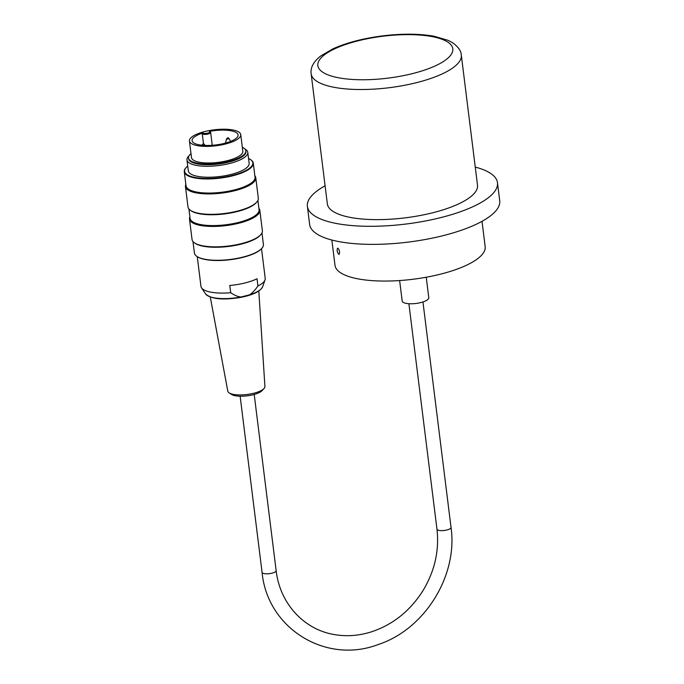 <?xml version="1.0" encoding="UTF-8"?>
<svg xmlns="http://www.w3.org/2000/svg" width="684" height="684" viewBox="0 0 684 684"><rect width="100%" height="100%" fill="white"/><g stroke="black" fill="none" stroke-linecap="round" stroke-linejoin="round"><path stroke-width="1.03" d="M244.735 148.838A30.652 9.508 172.9 0 1 247.779 152.318A30.652 9.508 172.9 0 1 229.337 163.561A30.652 9.508 172.9 0 1 186.954 159.894A30.652 9.508 172.9 0 1 189.049 155.772M247.779 152.318L249.147 163.279A30.652 9.508 172.9 0 1 230.705 174.531A30.652 9.508 172.9 0 1 188.322 170.855L186.954 159.894M191.007 153.652A28.882 8.96 -7.1 0 0 188.493 157.995A28.882 8.96 -7.1 0 0 228.439 161.45A28.882 8.96 -7.1 0 0 245.821 150.848A28.882 8.96 -7.1 0 0 242.324 147.265M240.751 134.603L242.82 151.224A25.864 8.028 172.9 0 1 227.259 160.714A25.864 8.028 172.9 0 1 191.494 157.619L189.425 140.989A25.864 8.028 -7.1 0 0 216.076 145.76A25.864 8.028 -7.1 0 0 240.751 134.603A25.864 8.028 -7.1 0 0 204.986 131.499A25.864 8.028 -7.1 0 0 189.425 140.989M189.502 219.068L192.042 239.486A35.44 10.995 -7.1 0 0 194.41 242.803A35.44 10.995 -7.1 0 0 241.05 243.726A35.44 10.995 -7.1 0 0 260.886 234.526A35.44 10.995 -7.1 0 0 262.374 230.722L259.826 210.304A35.44 10.995 172.9 0 1 238.502 223.309A35.44 10.995 172.9 0 1 189.502 219.068A35.44 10.995 172.9 0 1 189.904 216.871M258.903 208.278A35.44 10.995 172.9 0 1 259.826 210.304M185.45 186.535L187.989 206.961A35.44 10.995 -7.1 0 0 190.357 210.279A35.44 10.995 -7.1 0 0 236.997 211.202A35.44 10.995 -7.1 0 0 256.842 202.002A35.44 10.995 -7.1 0 0 258.321 198.198L255.782 177.78A35.44 10.995 172.9 0 1 234.45 190.785A35.44 10.995 172.9 0 1 185.45 186.535A35.44 10.995 172.9 0 1 185.851 184.347M254.85 175.745A35.44 10.995 172.9 0 1 255.782 177.78M187.724 166.058A34.38 10.67 -7.1 0 0 186.048 167.631A34.38 10.67 -7.1 0 0 195.957 177.635A34.38 10.67 -7.1 0 0 232.158 175.437A34.38 10.67 -7.1 0 0 250.558 159.594A34.38 10.67 -7.1 0 0 248.548 158.483M261.784 248.36A34.38 10.67 172.9 0 1 261.63 248.548A34.38 10.67 172.9 0 1 230.269 259.698A34.38 10.67 172.9 0 1 197.129 256.577A34.38 10.67 172.9 0 1 196.932 256.44M192.973 241.512L194.41 253.046A34.764 10.79 -7.1 0 0 196.736 256.303A34.764 10.79 -7.1 0 0 242.487 257.21A34.764 10.79 -7.1 0 0 261.955 248.181A34.764 10.79 -7.1 0 0 263.408 244.453L261.972 232.919M194.41 242.803L195.111 243.29A34.764 10.79 -7.1 0 0 240.862 244.197A34.764 10.79 -7.1 0 0 260.33 235.168L260.886 234.526M250.746 159.74A34.764 10.79 172.9 0 1 250.951 159.876A34.764 10.79 172.9 0 1 253.277 163.134A34.764 10.79 172.9 0 1 232.355 175.891A34.764 10.79 172.9 0 1 184.278 171.727A34.764 10.79 172.9 0 1 185.732 167.999A34.764 10.79 172.9 0 1 185.894 167.811M184.278 171.727L186.031 185.826A34.764 10.79 -7.1 0 0 234.116 189.99A34.764 10.79 -7.1 0 0 255.038 177.233L253.277 163.134M190.357 210.279L191.058 210.766A34.764 10.79 -7.1 0 0 236.809 211.672A34.764 10.79 -7.1 0 0 256.278 202.644L256.842 202.002M188.921 208.988L190.084 218.35A34.764 10.79 -7.1 0 0 238.16 222.514A34.764 10.79 -7.1 0 0 259.082 209.757L257.919 200.395M188.493 157.995L188.587 158.714A28.882 8.96 -7.1 0 0 228.533 162.176A28.882 8.96 -7.1 0 0 245.915 151.574L245.821 150.848M264.007 388.555L262.092 390.615A16.407 5.096 172.9 0 1 247.223 395.831A16.407 5.096 172.9 0 1 231.534 394.429L229.174 392.89A18.707 5.805 -7.1 0 0 253.644 393.283A18.707 5.805 -7.1 0 0 264.007 388.555A18.707 5.805 -7.1 0 0 264.913 386.528L258.808 291.016M210.287 297.061L227.798 391.154A18.707 5.805 -7.1 0 0 228.14 391.949A18.707 5.805 -7.1 0 0 229.174 392.89M257.928 285.989L257.03 278.756A32.37 10.046 172.9 0 1 229.798 285.484L230.696 292.709C234.492 295.3 237.887 296.736 240.879 297.001L249.395 294.898C252.139 293.214 254.987 290.238 257.928 285.989A32.37 10.046 -7.1 0 0 265.033 279.918A32.37 10.046 -7.1 0 0 265.221 278.354L261.519 248.677M197.274 256.68L200.968 286.357A32.37 10.046 -7.1 0 0 201.532 287.827A32.37 10.046 -7.1 0 0 230.696 292.709M209.979 131.482L210.646 132.431A4.403 1.368 172.9 0 1 207.252 134.201A4.403 1.368 172.9 0 1 202.267 133.978L202.823 133.047A23.179 7.191 -7.1 0 0 192.084 140.665A23.179 7.191 -7.1 0 0 215.973 144.931A23.179 7.191 -7.1 0 0 238.083 134.936A23.179 7.191 -7.1 0 0 209.466 131.405L210.313 131.986M202.267 133.978L203.516 143.991M399.636 280.551L402.175 300.986A13.406 4.164 -7.1 0 0 416 303.457A13.406 4.164 -7.1 0 0 428.791 297.677L426.243 277.234M339.632 252.122L339.084 254.499C337.238 252.729 336.716 250.618 337.52 248.181C338.443 248.36 339.144 249.677 339.632 252.122M461.307 55.071L477.509 185.176A75.659 23.478 172.9 0 1 405.33 217.828A75.659 23.478 172.9 0 1 327.345 203.875L311.143 73.778A75.659 23.478 -7.1 0 0 389.128 87.723A75.659 23.478 -7.1 0 0 461.307 55.071C461.178 50.898 458.194 46.743 452.363 42.588L447.934 40.279L434.032 36.235C419.232 33.636 402.081 33.525 382.595 35.884C363.118 38.389 346.531 42.724 332.834 48.88L320.557 56.088C313.409 61.885 310.271 67.776 311.143 73.778M482.015 221.325L485.161 246.608A75.659 23.478 172.9 0 1 412.982 279.26A75.659 23.478 172.9 0 1 334.998 265.315L331.851 240.033M475.26 167.093A95.777 29.72 172.9 0 1 489.881 172.924A95.777 29.72 172.9 0 1 497.473 182.688A95.777 29.72 172.9 0 1 406.099 224.019A95.777 29.72 172.9 0 1 307.39 206.363A95.777 29.72 172.9 0 1 325.097 185.792M497.473 182.688L499.722 200.754A95.777 29.72 172.9 0 1 408.357 242.085A95.777 29.72 172.9 0 1 309.638 224.438L307.39 206.363M249.395 294.898A29.113 9.029 -7.1 0 0 262.63 286.767C260.288 291.427 253.012 294.966 240.785 297.386C222.958 300.31 211.211 299.139 205.533 293.881A29.113 9.029 -7.1 0 0 240.879 297.001M226.626 139.211L226.515 139.023C227.362 137.587 228.242 137.475 229.157 138.69L226.626 139.211M202.113 145.239L202.037 145.068C202.883 143.631 203.764 143.529 204.67 144.743L203.481 145.359M226.515 139.023L225.617 142.648A2.693 0.838 -7.1 0 0 225.797 143.007M202.823 133.047A3.642 1.129 -7.1 0 0 207.603 133.132A3.642 1.129 -7.1 0 0 209.466 131.405M240.135 396.207L262.075 572.354A7.088 2.197 -7.1 0 0 271.873 573.201A7.088 2.197 -7.1 0 0 276.139 570.601L254.2 394.454M262.075 572.354C267.256 628.357 325.806 664.686 378.32 644.482C424.696 629.365 458.049 575.654 451.03 527.398A7.088 2.197 172.9 0 1 446.772 530.006A7.088 2.197 172.9 0 1 436.965 529.151C439.402 550.706 434.673 571.302 422.798 590.942C409.853 611.197 392.642 624.86 371.147 631.931C359.254 635.633 347.489 636.59 335.87 634.82C304.645 630.4 279.944 604.04 276.139 570.601M447.413 41.861A67.998 21.101 172.9 0 1 377.277 79.199A67.998 21.101 172.9 0 1 331.278 50.531A67.998 21.101 172.9 0 1 447.413 41.861M262.63 286.767L265.033 279.918M205.533 293.881L201.532 287.827M229.157 138.69L230.611 141.4M204.67 144.743L205.046 145.444M225.617 142.648L225.558 143.631M210.646 132.431L212.254 145.307M408.887 303.713L436.965 529.151M422.951 301.96L451.03 527.398"/></g></svg>
